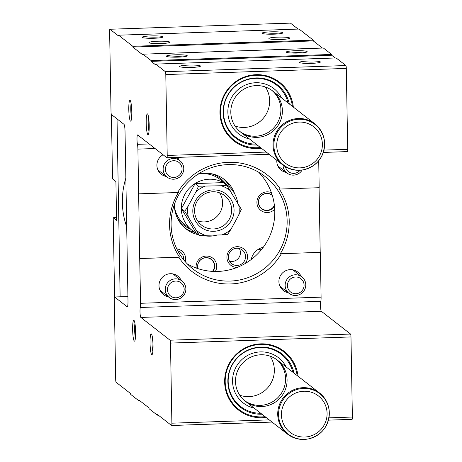 <?xml version="1.0" encoding="UTF-8"?>
<svg xmlns="http://www.w3.org/2000/svg" width="462" height="462" viewBox="0 0 462 462"><rect width="100%" height="100%" fill="white"/><g stroke="black" fill="none" stroke-linecap="round" stroke-linejoin="round"><path stroke-width="0.69" d="M139.703 258.466L137.907 149.111A5.215 0.733 -91.9 0 0 137.451 144.34A5.215 0.733 -91.9 0 1 137 138.531A5.215 0.733 -91.9 0 1 137.572 134.939A5.215 0.733 -91.9 0 1 137.659 134.973L166.88 157.738A2.605 0.37 -91.9 0 0 166.921 157.756A2.605 0.37 -91.9 0 0 167.209 155.446L165.794 74.567A2.605 0.37 -91.9 0 0 165.379 71.685L155.636 64.097L155.648 64.871L151.155 61.371L151.143 60.591L142.902 54.169L142.914 54.949L132.802 47.066L132.785 46.287L118.549 35.199L118.567 35.972L109.95 29.256A2.605 0.37 -91.9 0 0 109.904 29.245A2.605 0.37 -91.9 0 0 109.621 31.555L111.019 111.66A2.605 0.37 -91.9 0 0 111.434 114.536L123.983 124.318A6.514 0.918 -91.9 0 1 125.035 131.52L127.997 301.039A6.514 0.918 -91.9 0 1 127.281 306.82A6.514 0.918 -91.9 0 1 127.171 306.78L114.622 297.002A2.605 0.37 -91.9 0 0 114.576 296.985A2.605 0.37 -91.9 0 0 114.293 299.301L115.691 379.4A2.605 0.37 -91.9 0 0 116.112 382.282L130.717 393.664L130.734 394.444L138.975 400.866L138.964 400.086L149.076 407.969L149.087 408.743L157.328 415.165L157.317 414.391L171.552 425.485A2.605 0.37 -91.9 0 0 171.598 425.502A2.605 0.37 -91.9 0 0 171.881 423.186L170.484 343.081A2.605 0.37 -91.9 0 0 170.062 340.205L140.846 317.434A5.215 0.733 -91.9 0 1 140.055 313.034A5.215 0.733 -91.9 0 1 140.304 307.484A5.215 0.733 -91.9 0 0 140.598 303.291L139.703 258.466L178.754 257.23A61.244 60.216 127.9 0 0 281.381 253.736L320.206 252.327L319.075 187.711M281.381 253.736L320.206 252.327M139.819 258.553L178.754 257.23M138.687 193.849L177.622 192.527A61.244 60.216 -52.1 0 1 228.442 162.312A61.244 60.216 -52.1 0 1 280.249 189.033L279.221 188.975A60.458 59.448 -52.1 0 1 280.353 253.678M177.622 192.527L178.43 192.406A60.458 59.448 -52.1 0 0 179.556 257.109M280.249 189.033L319.184 187.711L318.716 160.741M151.155 61.371L331.652 55.226L331.641 54.447L323.4 48.025L142.902 54.169M151.143 60.591L331.641 54.447M178.332 57.138A10.424 1.207 179 0 1 166.482 56.289A10.424 1.207 179 0 1 176.813 54.764A10.424 1.207 179 0 1 187.185 55.931A10.424 1.207 179 0 1 178.332 57.138M298.233 53.055A10.424 1.207 179 0 1 286.388 52.212A10.424 1.207 179 0 1 296.714 50.681A10.424 1.207 179 0 1 307.091 51.848A10.424 1.207 179 0 1 298.233 53.055M322.459 48.06L313.3 40.922L313.288 40.148L299.053 29.054L118.549 35.199M132.802 47.066L313.3 40.922M132.785 46.287L313.288 40.148M273.995 34.171A10.424 1.207 179 0 1 262.15 33.328A10.424 1.207 179 0 1 272.476 31.797A10.424 1.207 179 0 1 282.854 32.964A10.424 1.207 179 0 1 273.995 34.171M154.094 38.254A10.424 1.207 179 0 1 142.244 37.405A10.424 1.207 179 0 1 152.576 35.88A10.424 1.207 179 0 1 162.947 37.047A10.424 1.207 179 0 1 154.094 38.254M280.815 39.484A10.424 1.207 179 0 1 268.965 38.635A10.424 1.207 179 0 1 279.296 37.11A10.424 1.207 179 0 1 289.668 38.277A10.424 1.207 179 0 1 280.815 39.484M160.909 43.567A10.424 1.207 179 0 1 149.064 42.718A10.424 1.207 179 0 1 159.39 41.193A10.424 1.207 179 0 1 169.768 42.354A10.424 1.207 179 0 1 160.909 43.567M298.106 29.083L290.448 23.117A2.605 0.37 -91.9 0 0 290.402 23.1A2.605 0.37 -91.9 0 0 290.361 23.117M187.243 263.848A58.634 57.652 127.9 0 0 262.243 248.643A58.634 57.652 127.9 0 0 258.651 172.199M138.975 400.866L139.917 400.831M157.328 415.165L158.27 415.136M328.436 420.143L352.05 419.34A2.605 0.37 -91.9 0 0 352.096 419.357A2.605 0.37 -91.9 0 0 352.379 417.042L350.981 336.942A2.605 0.37 -91.9 0 0 350.566 334.061L321.344 311.29A5.215 0.733 -91.9 0 1 320.553 306.889A5.215 0.733 -91.9 0 1 320.801 301.339A5.215 0.733 -91.9 0 0 321.096 297.153L320.316 252.414M265.997 417.359A37.185 36.562 -52.1 0 1 262.087 417.706A37.185 36.562 -52.1 0 1 224.688 383.119A37.185 36.562 -52.1 0 1 258.622 343.988A37.185 36.562 -52.1 0 1 298.03 376.247M301.08 276.288A11.729 11.533 127.9 0 0 279.51 277.714A11.729 11.533 127.9 0 0 288.265 292.735M181.173 280.37A11.729 11.533 127.9 0 0 159.609 281.791A11.729 11.533 127.9 0 0 168.359 296.818M276.825 160.291A11.729 11.533 127.9 0 0 286.163 172.39M163.086 154.782A11.729 11.533 127.9 0 0 166.256 176.467M179.071 160.019A11.729 11.533 127.9 0 0 177.42 157.398M323.308 152.414L347.378 151.6A2.605 0.37 -91.9 0 0 347.424 151.611A2.605 0.37 -91.9 0 0 347.707 149.301L346.298 68.422A2.605 0.37 -91.9 0 0 345.876 65.54L336.134 57.952L155.636 64.097M261.301 148.192A37.185 36.562 -52.1 0 1 257.392 148.539A37.185 36.562 -52.1 0 1 219.993 113.958A37.185 36.562 -52.1 0 1 253.921 74.821A37.185 36.562 -52.1 0 1 293.335 107.08M311.457 63.363A10.424 1.207 179 0 1 299.613 62.514A10.424 1.207 179 0 1 309.938 60.99A10.424 1.207 179 0 1 320.31 62.156A10.424 1.207 179 0 1 311.457 63.363M191.557 67.44A10.424 1.207 179 0 1 179.706 66.597A10.424 1.207 179 0 1 190.032 65.067A10.424 1.207 179 0 1 200.41 66.233A10.424 1.207 179 0 1 191.557 67.44M335.193 57.987L331.652 55.226M131.785 111.885A10.424 1.467 88.1 0 1 130.85 121.027A10.424 1.467 88.1 0 1 128.823 110.77A10.424 1.467 88.1 0 1 130.145 100.398A10.424 1.467 88.1 0 1 131.785 111.885M153.049 345.455A10.424 1.467 88.1 0 1 152.108 354.591A10.424 1.467 88.1 0 1 150.081 344.334A10.424 1.467 88.1 0 1 151.409 333.968A10.424 1.467 88.1 0 1 153.049 345.455M149.209 125.462A10.424 1.467 88.1 0 1 148.267 134.598A10.424 1.467 88.1 0 1 146.24 124.342A10.424 1.467 88.1 0 1 147.569 113.975A10.424 1.467 88.1 0 1 149.209 125.462M135.626 331.878A10.424 1.467 88.1 0 1 134.69 341.014A10.424 1.467 88.1 0 1 132.663 330.763A10.424 1.467 88.1 0 1 133.986 320.391A10.424 1.467 88.1 0 1 135.626 331.878M228.113 164.605A58.634 57.652 127.9 0 0 174.162 205.07A58.634 57.652 127.9 0 0 193.087 269.092A58.634 57.652 127.9 0 0 274.607 258.275A58.634 57.652 127.9 0 0 265.165 176.588A58.634 57.652 127.9 0 0 228.113 164.605M260.383 147.482A36.486 35.874 -52.1 0 1 234.17 140.269L233.945 140.096A36.486 35.874 -52.1 0 1 228.078 89.27A36.486 35.874 -52.1 0 1 278.8 82.536L279.019 82.715A36.486 35.874 -52.1 0 1 292.417 106.37M265.078 416.649A36.486 35.874 -52.1 0 1 238.871 409.436L238.646 409.263A36.486 35.874 -52.1 0 1 232.773 358.437A36.486 35.874 -52.1 0 1 283.495 351.703L283.72 351.882A36.486 35.874 -52.1 0 1 297.118 375.531M135.435 337.855A8.662 1.219 88.1 0 1 134.95 323.498M149.018 131.433A8.662 1.219 88.1 0 1 148.527 117.077M152.858 351.426A8.662 1.219 88.1 0 1 152.368 337.069M131.595 117.862A8.662 1.219 88.1 0 1 131.11 103.505M153.661 43.503A8.662 0.999 179 0 1 165.2 43.301M273.562 39.42A8.662 0.999 179 0 1 285.106 39.218M290.985 52.997A8.662 0.999 179 0 1 302.523 52.795M171.079 57.074A8.662 0.999 179 0 1 182.617 56.872M184.303 67.377A8.662 0.999 179 0 1 195.842 67.175M304.204 63.3A8.662 0.999 179 0 1 315.748 63.098M146.841 38.19A8.662 0.999 179 0 1 158.385 37.988M266.747 34.107A8.662 0.999 179 0 1 278.286 33.905M260.845 354.776A26.063 25.624 -52.1 0 1 277.315 360.1A26.063 25.624 -52.1 0 1 281.508 396.408A26.063 25.624 -52.1 0 1 245.276 401.212A26.063 25.624 -52.1 0 1 236.867 372.759A26.063 25.624 -52.1 0 1 260.845 354.776M254.164 408.142A28.667 28.188 -52.1 0 1 232.727 377.662A28.667 28.188 -52.1 0 1 260.424 351.9A28.667 28.188 -52.1 0 1 286.203 367.03M276.553 359.534A26.063 25.624 -52.1 0 1 280.007 395.241A26.063 25.624 -52.1 0 1 244.537 400.618A26.063 25.624 -52.1 0 0 280.007 395.241A26.063 25.624 -52.1 0 0 276.553 359.534M238.871 409.436A36.486 35.874 -52.1 0 1 227.096 369.6A36.486 35.874 -52.1 0 1 260.66 344.427A36.486 35.874 -52.1 0 1 283.72 351.882M261.966 414.218A33.795 33.229 -52.1 0 1 227.858 381.837A33.795 33.229 -52.1 0 1 260.707 347.095A33.795 33.229 -52.1 0 1 293.999 373.105M260.724 413.253A33.097 32.542 -52.1 0 1 228.17 381.098A33.097 32.542 -52.1 0 1 260.349 347.499A33.097 32.542 -52.1 0 1 292.764 372.141M256.144 85.609A26.063 25.624 -52.1 0 1 272.615 90.933A26.063 25.624 -52.1 0 1 276.807 127.241A26.063 25.624 -52.1 0 1 240.581 132.051A26.063 25.624 -52.1 0 1 232.167 103.592A26.063 25.624 -52.1 0 1 256.144 85.609M249.468 138.975A28.667 28.188 -52.1 0 1 228.032 108.495A28.667 28.188 -52.1 0 1 255.723 82.733A28.667 28.188 -52.1 0 1 281.502 97.863M271.852 90.367A26.063 25.624 -52.1 0 1 275.312 126.074A26.063 25.624 -52.1 0 1 239.842 131.451A26.063 25.624 -52.1 0 0 275.312 126.074A26.063 25.624 -52.1 0 0 271.852 90.367M234.17 140.269A36.486 35.874 -52.1 0 1 222.395 100.433A36.486 35.874 -52.1 0 1 255.965 75.26A36.486 35.874 -52.1 0 1 279.019 82.715M257.265 145.051A33.795 33.229 -52.1 0 1 223.158 112.67A33.795 33.229 -52.1 0 1 256.012 77.928A33.795 33.229 -52.1 0 1 289.304 103.938M256.029 144.086A33.097 32.542 -52.1 0 1 223.469 111.931A33.097 32.542 -52.1 0 1 255.648 78.332A33.097 32.542 -52.1 0 1 288.063 102.974M270.131 356.185A26.063 25.624 -52.1 0 1 268.769 386.486A26.063 25.624 -52.1 0 1 239.726 395.206M265.431 87.018A26.063 25.624 -52.1 0 1 264.073 117.319A26.063 25.624 -52.1 0 1 235.025 126.039M114.599 296.985L113.213 217.723L116.586 220.351L115.91 181.526L112.537 178.898L111.411 114.512M120.137 296.795L117.03 118.901M262.826 247.886A10.424 10.251 127.9 0 0 261.608 247.724M116.54 217.608L113.213 217.723M261.7 249.324A8.662 8.518 127.9 0 0 257.484 249.844M251.963 256.93A8.662 8.518 127.9 0 0 251.952 258.957M125.849 178.055A78.182 76.871 127.9 0 0 126.698 226.796M184.771 227.858A31.272 30.746 127.9 0 0 195.305 232.478M230.203 187.688A31.272 30.746 127.9 0 0 223.152 178.603M234.557 193.584A31.272 30.746 127.9 0 0 224.561 179.637A31.272 30.746 127.9 0 0 204.799 173.244A31.272 30.746 127.9 0 0 197.857 174.278M174.393 204.389A31.272 30.746 127.9 0 0 186.117 228.973A31.272 30.746 127.9 0 0 198.481 234.713M251.189 259.54A15.639 15.373 -52.1 0 1 263.288 247.257M271.39 192.654A10.424 10.251 127.9 0 0 257.784 206.526A10.424 10.251 127.9 0 0 274.711 209.199M245.131 263.565A10.424 10.251 127.9 0 0 237.041 246.691A10.424 10.251 127.9 0 0 226.906 257.288A10.424 10.251 127.9 0 0 237.191 267.4M215.344 271.471A10.424 10.251 127.9 0 0 206.243 256.069A10.424 10.251 127.9 0 0 196.206 268.024M185.285 261.723A10.424 10.251 127.9 0 0 176.796 248.874M183.605 259.719A8.662 8.518 127.9 0 0 177.731 250.727M212.93 271.402A8.662 8.518 127.9 0 0 206.017 257.623A8.662 8.518 127.9 0 0 197.898 268.613M229.487 261.174A8.662 8.518 127.9 0 0 239.333 248.539M236.815 248.244A8.662 8.518 127.9 0 0 231.647 263.681A8.662 8.518 127.9 0 0 243.688 262.081A8.662 8.518 127.9 0 0 236.815 248.244M272.205 195.103A8.662 8.518 127.9 0 0 258.853 199.376A8.662 8.518 127.9 0 0 274.463 206.058M216.996 235.089A28.667 28.188 -52.1 0 1 210.181 236.157A28.667 28.188 -52.1 0 1 202.876 235.453M196.327 233.039A28.667 28.188 -52.1 0 1 192.065 230.301A28.667 28.188 -52.1 0 1 181.318 208.657A28.667 28.188 -52.1 0 1 197.112 182.363A28.667 28.188 -52.1 0 1 227.304 185.077A28.667 28.188 -52.1 0 1 237.751 203.089M199.353 235.395L195.969 232.761L181.399 208.651L195.114 183.581L223.4 182.623L226.778 185.256L221.055 185.747L198.493 186.221L195.905 191.903L188.098 206.173L184.783 211.29L199.353 235.395L221.91 234.921L227.639 234.43L230.954 229.319L238.762 215.044L241.355 209.361L226.778 185.256M195.114 183.581L198.493 186.221M181.399 208.651L184.783 211.29M197.655 220.882A18.734 18.416 127.9 0 0 218.595 214.634A18.734 18.416 127.9 0 0 219.537 192.804M194.594 211.001A18.734 18.416 127.9 0 0 201.611 225.15A18.734 18.416 127.9 0 0 227.656 221.691A18.734 18.416 127.9 0 0 224.642 195.599A18.734 18.416 127.9 0 0 204.914 193.821A18.734 18.416 127.9 0 0 194.594 211.001M192.804 211.313A20.848 20.501 127.9 0 0 224.058 228.188A20.848 20.501 127.9 0 0 223.435 192.325A20.848 20.501 127.9 0 0 192.804 211.313M230.284 190.731A26.063 25.624 127.9 0 0 221.055 185.747M204.949 186.296A26.063 25.624 127.9 0 0 195.905 191.903M188.098 206.173A26.063 25.624 127.9 0 0 188.282 216.765M196.581 230.486A26.063 25.624 127.9 0 0 205.809 235.47M221.91 234.921A26.063 25.624 127.9 0 0 230.954 229.319M238.762 215.044A26.063 25.624 127.9 0 0 238.577 204.458M303.06 387.676A26.063 25.624 127.9 0 0 279.083 405.659A26.063 25.624 127.9 0 0 287.497 434.113A26.063 25.624 127.9 0 0 308.397 438.9L308.749 438.825A25.641 25.214 127.9 0 0 329.296 412.456A25.641 25.214 127.9 0 0 303.494 388.421A25.641 25.214 127.9 0 0 278.702 416.949A25.641 25.214 127.9 0 0 308.749 438.825C321.968 435.002 328.823 426.212 329.296 412.456L329.285 412.098A26.063 25.624 127.9 0 0 319.531 393A26.063 25.624 127.9 0 0 303.06 387.676M298.365 118.509A26.063 25.624 127.9 0 0 274.388 136.492A26.063 25.624 127.9 0 0 282.796 164.946A26.063 25.624 127.9 0 0 303.701 169.733L304.048 169.658A25.641 25.214 127.9 0 0 324.601 143.289A25.641 25.214 127.9 0 0 298.798 119.254A25.641 25.214 127.9 0 0 274.001 147.782A25.641 25.214 127.9 0 0 304.048 169.658C317.273 165.835 324.122 157.045 324.601 143.289L324.584 142.931A26.063 25.624 127.9 0 0 314.836 123.833A26.063 25.624 127.9 0 0 298.365 118.509M116.181 197.101A16.938 16.655 127.9 0 0 116.239 200.393M272.332 195.507A8.426 8.281 127.9 0 0 259.02 199.168A8.426 8.281 127.9 0 0 266.996 210.274A8.426 8.281 127.9 0 0 274.382 205.371M212.456 271.379A8.426 8.281 127.9 0 0 207.715 257.9A8.426 8.281 127.9 0 0 198.065 268.665M175.739 299.561A10.424 10.251 127.9 0 0 181.964 280.988A10.424 10.251 127.9 0 0 167.475 282.911A10.424 10.251 127.9 0 0 175.739 299.561M175.993 297.799A8.426 8.281 127.9 0 0 182.992 285.002A8.426 8.281 127.9 0 0 168.555 285.493A8.426 8.281 127.9 0 0 175.993 297.799M173.637 179.216A10.424 10.251 127.9 0 0 179.862 160.637A10.424 10.251 127.9 0 0 165.373 162.56A10.424 10.251 127.9 0 0 173.637 179.216M173.891 177.454A8.426 8.281 127.9 0 0 180.89 164.657A8.426 8.281 127.9 0 0 166.453 165.148A8.426 8.281 127.9 0 0 173.891 177.454M283.044 165.136A10.424 10.251 127.9 0 0 302.183 170.004M285.47 166.765A8.426 8.281 127.9 0 0 300.075 170.23M295.64 295.484A10.424 10.251 127.9 0 0 301.871 276.905A10.424 10.251 127.9 0 0 287.376 278.829A10.424 10.251 127.9 0 0 295.64 295.484M295.894 293.722A8.426 8.281 127.9 0 0 302.893 280.925A8.426 8.281 127.9 0 0 288.455 281.416A8.426 8.281 127.9 0 0 295.894 293.722M109.95 29.256L290.448 23.117M114.622 297.002L127.916 296.552M171.639 425.479L272.031 422.066M171.881 423.186L269.225 419.871M328.944 417.844L352.379 417.042M170.484 343.081L350.981 336.942M170.062 340.205L350.566 334.061M140.846 317.434L321.344 311.29M140.304 307.484L320.801 301.339M140.598 303.291L321.096 297.153M137.907 149.111L155.059 148.527M137.451 144.34L149.168 143.942M166.967 157.738L269.086 154.262M167.209 155.446L266.274 152.073M323.954 150.11L347.707 149.301M165.794 74.567L346.298 68.422M165.379 71.685L345.876 65.54M177.137 217.562A29.707 29.21 127.9 0 0 190.789 229.308M226.034 184.084A29.707 29.21 127.9 0 0 211.301 173.718M174.451 206.762A28.667 28.188 127.9 0 0 184.892 224.711L192.065 230.301M227.304 185.077L220.131 179.487A28.667 28.188 127.9 0 0 200.173 173.752M303.863 391.233A23.06 22.678 127.9 0 0 284.702 426.264A23.06 22.678 127.9 0 0 324.226 424.919A23.06 22.678 127.9 0 0 303.863 391.233M299.162 122.072A23.06 22.678 127.9 0 0 280.001 157.097A23.06 22.678 127.9 0 0 319.525 155.752A23.06 22.678 127.9 0 0 299.162 122.072M109.904 29.245L290.402 23.1M114.576 296.985L127.916 296.529M171.598 425.502L272.054 422.083M328.43 420.16L352.096 419.357M166.921 157.756L269.109 154.279M323.302 152.437L347.424 151.611M245.276 401.212L287.497 434.113M277.315 360.1L319.531 393M240.581 132.051L282.796 164.946M272.615 90.933L314.836 123.833M160.025 290.321L169.15 297.43M172.84 273.879L181.964 280.988M157.923 169.976L167.048 177.085M175.779 157.455L179.862 160.637M277.829 165.893L286.954 173.002M279.932 286.244L289.056 293.353M292.746 269.796L301.871 276.905"/></g></svg>
